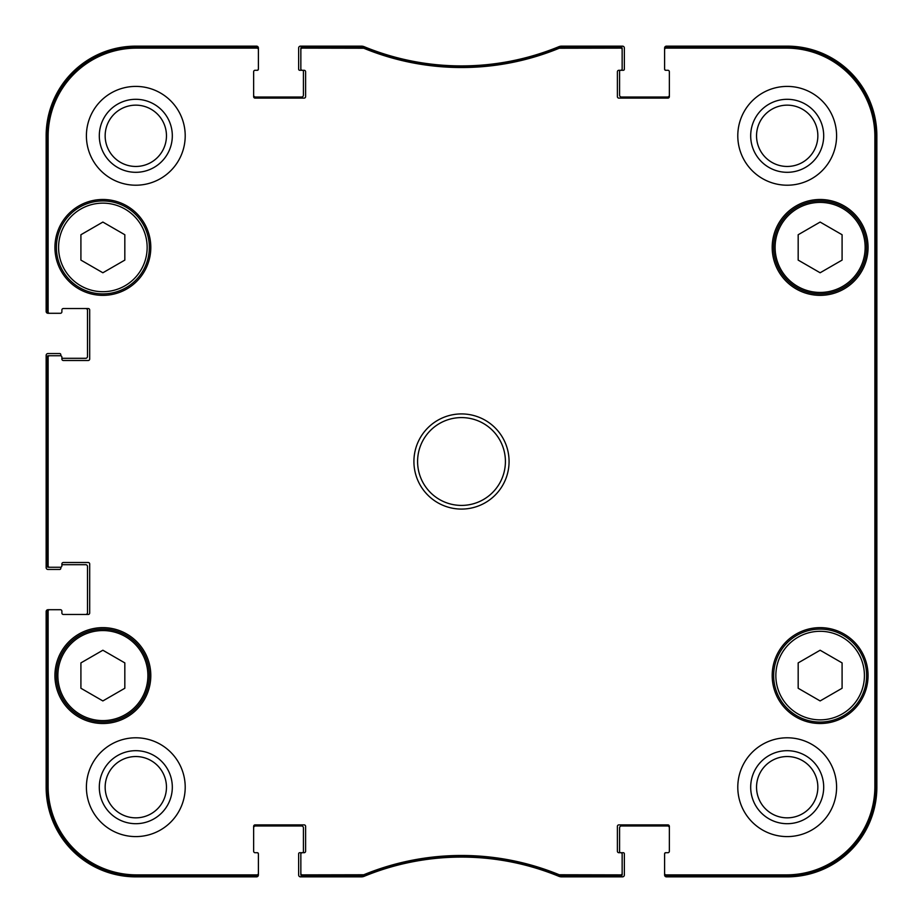 <?xml version="1.0" encoding="UTF-8"?>
<svg xmlns="http://www.w3.org/2000/svg" width="923" height="923" viewBox="0 0 923 923"><rect width="100%" height="100%" fill="white"/><g stroke="black" fill="none" stroke-linecap="round" stroke-linejoin="round"><path stroke-width="1.38" d="M820.132 222.062L842.088 234.742L842.088 260.101L820.132 272.77L798.176 260.101L798.176 234.742L820.132 222.062M124.824 234.742L124.824 260.101L102.868 272.77L80.912 260.101L80.912 234.742L102.868 222.062L124.824 234.742M124.824 688.258L102.868 700.938L80.912 688.258L80.912 662.899L102.868 650.23L124.824 662.899L124.824 688.258M842.088 662.899L842.088 688.258L820.132 700.938L798.176 688.258L798.176 662.899L820.132 650.23L842.088 662.899M56.395 247.422A46.473 46.473 0 0 0 126.105 287.664A46.473 46.473 0 0 0 126.105 207.167A46.473 46.473 0 0 0 56.395 247.422M54.93 247.422A47.938 47.938 0 0 1 126.843 205.91A47.938 47.938 0 0 1 126.843 288.934A47.938 47.938 0 0 1 54.93 247.422M559.569 46.877L559.015 46.992A256.167 256.167 0 0 1 363.985 46.992L302.317 46.877A1.465 1.465 -90 0 0 300.852 48.342L300.852 49.588A1.465 1.465 -90 0 1 302.317 48.123L363.743 48.238A257.413 257.413 0 0 0 559.257 48.238L620.683 48.123A1.465 1.465 -90 0 1 622.148 49.588L622.148 48.342A1.465 1.465 -90 0 0 620.683 46.877L559.569 46.877L559.811 48.123M666.06 46.877A1.465 1.465 -90 0 0 664.606 48.342L664.606 49.588A1.465 1.465 -90 0 1 666.06 48.123L786.465 48.123A88.412 88.412 0 0 1 874.877 136.535L874.877 786.465A88.412 88.412 0 0 1 786.465 874.877L666.06 874.877A1.465 1.465 90 0 1 664.606 873.412L664.606 874.658A1.465 1.465 90 0 0 666.06 876.123L786.465 876.123A89.658 89.658 0 0 0 876.123 786.465L876.123 136.535A89.658 89.658 0 0 0 786.465 46.877L666.06 46.877L666.06 48.123M620.683 876.123A1.465 1.465 90 0 0 622.148 874.658L622.148 873.412A1.465 1.465 90 0 1 620.683 874.877L559.257 874.762A257.413 257.413 0 0 0 363.743 874.762L302.317 874.877A1.465 1.465 90 0 1 300.852 873.412L300.852 874.658A1.465 1.465 90 0 0 302.317 876.123L363.985 876.008A256.167 256.167 0 0 1 559.015 876.008L620.683 876.123L620.683 874.877M256.94 876.123A1.465 1.465 90 0 0 258.394 874.658L258.394 873.412A1.465 1.465 90 0 1 256.94 874.877L136.535 874.877A88.412 88.412 0 0 1 48.123 786.465L48.123 611.176A1.465 1.465 180 0 1 49.588 609.711L48.342 609.711A1.465 1.465 180 0 0 46.877 611.176L46.877 786.465A89.658 89.658 0 0 0 136.535 876.123L256.94 876.123L256.94 874.877M46.877 565.799A1.465 1.465 180 0 0 48.342 567.264L49.588 567.264A1.465 1.465 180 0 1 48.123 565.799L48.123 357.201A1.465 1.465 180 0 1 49.588 355.736L48.342 355.736A1.465 1.465 180 0 0 46.877 357.201L46.877 565.799L48.123 565.799M46.877 311.824A1.465 1.465 180 0 0 48.342 313.289L49.588 313.289A1.465 1.465 180 0 1 48.123 311.824L48.123 136.535A88.412 88.412 0 0 1 136.535 48.123L256.94 48.123A1.465 1.465 -90 0 1 258.394 49.588L258.394 48.342A1.465 1.465 -90 0 0 256.94 46.877L136.535 46.877A89.658 89.658 0 0 0 46.877 136.535L46.877 311.824L48.123 311.824M773.659 675.578A46.473 46.473 0 0 0 843.368 715.833A46.473 46.473 0 0 0 843.368 635.336A46.473 46.473 0 0 0 773.659 675.578M843.368 287.664A46.473 46.473 0 0 0 843.368 207.167A46.473 46.473 0 0 0 773.659 247.422A46.473 46.473 0 0 0 843.368 287.664M842.63 286.407A45.008 45.008 0 0 0 842.63 208.436A45.008 45.008 0 0 0 775.112 247.422A45.008 45.008 0 0 0 842.63 286.407A45.008 45.008 0 0 1 775.112 247.422A45.008 45.008 0 0 1 842.63 208.436A45.008 45.008 0 0 1 842.63 286.407M56.395 675.578A46.473 46.473 0 0 0 126.105 715.833A46.473 46.473 0 0 0 126.105 635.336A46.473 46.473 0 0 0 56.395 675.578M875.65 593.247L875.65 666.429L875.339 593.247M875.65 256.571L875.65 329.753L875.339 256.571M875.869 461.512L875.535 424.222L875.535 498.743L875.869 461.512M823.697 787.192A36.505 36.505 0 0 0 768.94 755.579A36.505 36.505 0 0 0 768.94 818.805A36.505 36.505 0 0 0 823.697 787.192M817.847 787.192A30.655 30.655 0 0 1 771.87 813.74A30.655 30.655 0 0 1 771.87 760.644A30.655 30.655 0 0 1 817.847 787.192M823.697 135.808A36.505 36.505 0 0 0 768.94 104.195A36.505 36.505 0 0 0 768.94 167.421A36.505 36.505 0 0 0 823.697 135.808M817.847 135.808A30.655 30.655 0 0 1 771.87 162.356A30.655 30.655 0 0 1 771.87 109.26A30.655 30.655 0 0 1 817.847 135.808M172.313 135.808A36.505 36.505 0 0 0 117.556 104.195A36.505 36.505 0 0 0 117.556 167.421A36.505 36.505 0 0 0 172.313 135.808M166.463 135.808A30.655 30.655 0 0 1 120.486 162.356A30.655 30.655 0 0 1 120.486 109.26A30.655 30.655 0 0 1 166.463 135.808M172.313 787.192A36.505 36.505 0 0 0 117.556 755.579A36.505 36.505 0 0 0 117.556 818.805A36.505 36.505 0 0 0 172.313 787.192M166.463 787.192A30.655 30.655 0 0 1 120.486 813.74A30.655 30.655 0 0 1 120.486 760.644A30.655 30.655 0 0 1 166.463 787.192M737.789 135.808A49.404 49.404 0 0 1 811.894 93.027A49.404 49.404 0 0 1 811.894 178.589A49.404 49.404 0 0 1 737.789 135.808M86.404 135.808A49.404 49.404 0 0 1 160.51 93.027A49.404 49.404 0 0 1 160.51 178.589A49.404 49.404 0 0 1 86.404 135.808M86.404 787.192A49.404 49.404 0 0 1 160.51 744.411A49.404 49.404 0 0 1 160.51 829.973A49.404 49.404 0 0 1 86.404 787.192M737.789 787.192A49.404 49.404 0 0 1 811.894 744.411A49.404 49.404 0 0 1 811.894 829.973A49.404 49.404 0 0 1 737.789 787.192M772.193 247.422A47.938 47.938 0 0 1 844.095 205.91A47.938 47.938 0 0 1 844.095 288.934A47.938 47.938 0 0 1 772.193 247.422M54.93 675.578A47.938 47.938 0 0 1 126.843 634.066A47.938 47.938 0 0 1 126.843 717.09A47.938 47.938 0 0 1 54.93 675.578M772.193 675.578A47.938 47.938 0 0 1 844.095 634.066A47.938 47.938 0 0 1 844.095 717.09A47.938 47.938 0 0 1 772.193 675.578M505.412 461.5A43.912 43.912 0 0 1 439.544 499.528A43.912 43.912 0 0 1 439.544 423.472A43.912 43.912 0 0 1 505.412 461.5M509.069 461.5A47.569 47.569 0 0 0 437.71 420.3A47.569 47.569 0 0 0 437.71 502.7A47.569 47.569 0 0 0 509.069 461.5M300.852 49.588L300.852 68.844A1.465 1.465 0 0 0 302.317 70.298L304.14 70.298A1.465 1.465 0 0 1 305.605 71.763L305.605 96.65A1.465 1.465 0 0 1 304.14 98.115L255.106 98.115A1.465 1.465 0 0 1 253.64 96.65L253.64 71.763A1.465 1.465 0 0 1 255.106 70.298L256.94 70.298A1.465 1.465 0 0 0 258.394 68.844L258.394 49.588M49.588 313.289L60.422 313.289A1.465 1.465 0 0 0 61.887 311.824L61.887 310.001A1.465 1.465 0 0 1 63.352 308.536L88.239 308.536A1.465 1.465 0 0 1 89.693 310.001L89.693 359.035A1.465 1.465 0 0 1 88.239 360.501L63.352 360.501A1.465 1.465 0 0 1 61.887 359.035L61.887 357.201A1.465 1.465 0 0 0 60.422 355.736L49.588 355.736M49.588 567.264L60.422 567.264A1.465 1.465 0 0 0 61.887 565.799L61.887 563.965A1.465 1.465 0 0 1 63.352 562.499L88.239 562.499A1.465 1.465 0 0 1 89.693 563.965L89.693 612.999A1.465 1.465 0 0 1 88.239 614.464L63.352 614.464A1.465 1.465 0 0 1 61.887 612.999L61.887 611.176A1.465 1.465 0 0 0 60.422 609.711L49.588 609.711M258.394 873.412L258.394 854.156A1.465 1.465 0 0 0 256.94 852.702L255.106 852.702A1.465 1.465 0 0 1 253.64 851.237L253.64 826.35A1.465 1.465 0 0 1 255.106 824.885L304.14 824.885A1.465 1.465 0 0 1 305.605 826.35L305.605 851.237A1.465 1.465 0 0 1 304.14 852.702L299.756 852.702A1.096 1.096 0 0 0 298.648 853.798L298.648 875.016A1.834 1.834 0 0 0 300.483 876.85L361.389 876.85A7.315 7.315 0 0 0 364.17 876.296A256.167 256.167 0 0 1 558.83 876.296A7.315 7.315 0 0 0 561.611 876.85L622.517 876.85A1.834 1.834 0 0 0 624.352 875.016L624.352 853.798A1.096 1.096 0 0 0 623.244 852.702L620.683 852.702A1.465 1.465 0 0 1 622.148 854.156L622.148 873.412M300.852 873.412L300.852 854.156A1.465 1.465 0 0 1 302.317 852.702A1.096 1.096 0 0 0 303.413 851.594L303.413 827.816A1.834 1.834 0 0 0 301.579 825.981L255.475 825.981A1.834 1.834 0 0 0 253.64 827.816M669.36 827.816A1.834 1.834 0 0 0 667.525 825.981L621.421 825.981A1.834 1.834 0 0 0 619.587 827.816L619.587 851.594A1.096 1.096 0 0 0 620.683 852.702L618.86 852.702A1.465 1.465 0 0 1 617.395 851.237L617.395 826.35A1.465 1.465 0 0 1 618.86 824.885L667.894 824.885A1.465 1.465 0 0 1 669.36 826.35L669.36 851.237A1.465 1.465 0 0 1 667.894 852.702L666.06 852.702A1.465 1.465 0 0 0 664.606 854.156L664.606 873.412M664.606 49.588L664.606 68.844A1.465 1.465 0 0 0 666.06 70.298L667.894 70.298A1.465 1.465 0 0 1 669.36 71.763L669.36 96.65A1.465 1.465 0 0 1 667.894 98.115L618.86 98.115A1.465 1.465 0 0 1 617.395 96.65L617.395 71.763A1.465 1.465 0 0 1 618.86 70.298L623.244 70.298A1.096 1.096 0 0 0 624.352 69.202L624.352 47.984A1.834 1.834 0 0 0 622.517 46.15L561.611 46.15A7.315 7.315 0 0 0 558.83 46.704A256.167 256.167 0 0 1 364.17 46.704A7.315 7.315 0 0 0 361.389 46.15L300.483 46.15A1.834 1.834 0 0 0 298.648 47.984L298.648 69.202A1.096 1.096 0 0 0 299.756 70.298L302.317 70.298A1.096 1.096 0 0 1 303.413 71.406L303.413 95.184A1.834 1.834 0 0 1 301.579 97.019L255.475 97.019A1.834 1.834 0 0 1 253.64 95.184M622.148 49.588L622.148 68.844A1.465 1.465 0 0 1 620.683 70.298A1.096 1.096 0 0 0 619.587 71.406L619.587 95.184A1.834 1.834 0 0 0 621.421 97.019L667.525 97.019A1.834 1.834 0 0 0 669.36 95.184M668.264 70.298L665.702 70.298A1.096 1.096 0 0 1 664.606 69.202L664.606 47.984A1.834 1.834 0 0 1 666.429 46.15L787.192 46.15A89.658 89.658 0 0 1 876.85 135.808L876.85 787.192A89.658 89.658 0 0 1 787.192 876.85L666.429 876.85A1.834 1.834 0 0 1 664.606 875.016L664.606 853.798A1.096 1.096 0 0 1 665.702 852.702L668.264 852.702M59.695 313.289L47.984 313.289A1.834 1.834 0 0 1 46.15 311.466L46.15 135.808A89.658 89.658 0 0 1 135.808 46.15L256.571 46.15A1.834 1.834 0 0 1 258.394 47.984L258.394 69.202A1.096 1.096 0 0 1 257.298 70.298L254.736 70.298M85.677 308.536A1.834 1.834 0 0 1 87.5 310.359L87.5 356.474A1.834 1.834 0 0 1 85.677 358.309L61.887 358.309L61.887 357.201M60.791 355.793L60.791 354.64A1.096 1.096 0 0 0 59.695 353.544L47.984 353.544A1.834 1.834 0 0 0 46.15 355.378L46.15 567.622A1.834 1.834 0 0 0 47.984 569.456L59.695 569.456A1.096 1.096 0 0 0 60.791 568.36L60.791 567.207M61.887 564.691L85.677 564.691A1.834 1.834 0 0 1 87.5 566.526L87.5 612.641A1.834 1.834 0 0 1 85.677 614.464M59.695 609.711L47.984 609.711A1.834 1.834 0 0 0 46.15 611.534L46.15 787.192A89.658 89.658 0 0 0 135.808 876.85L256.571 876.85A1.834 1.834 0 0 0 258.394 875.016L258.394 853.798A1.096 1.096 0 0 0 257.298 852.702L254.736 852.702M667.894 852.702A1.465 1.465 0 0 0 669.36 851.237M669.36 71.763A1.465 1.465 0 0 0 667.894 70.298M255.106 70.298A1.465 1.465 0 0 0 253.64 71.763M48.342 313.289L60.422 313.289M63.352 308.536A1.465 1.465 0 0 0 61.887 310.001M61.887 611.176L61.887 612.999A1.465 1.465 0 0 0 63.352 614.464M60.422 609.711L48.342 609.711M253.64 851.237A1.465 1.465 0 0 0 255.106 852.702M58.587 247.422A44.281 44.281 0 0 1 125.009 209.071A44.281 44.281 0 0 1 125.009 285.772A44.281 44.281 0 0 1 58.587 247.422M57.861 675.578A45.008 45.008 0 0 1 125.378 636.593A45.008 45.008 0 0 1 125.378 714.564A45.008 45.008 0 0 1 57.861 675.578M775.851 675.578A44.281 44.281 0 0 1 842.272 637.228A44.281 44.281 0 0 1 842.272 713.929A44.281 44.281 0 0 1 775.851 675.578M876.123 786.465L874.877 786.465M876.123 136.535L874.877 136.535M559.015 46.992L559.257 48.238M363.743 48.238L363.985 46.992M363.431 46.877L363.189 48.123M559.569 876.123L559.811 874.877M559.257 874.762L559.015 876.008M363.985 876.008L363.743 874.762M363.189 874.877L363.431 876.123M302.317 876.123L302.317 874.877M620.683 46.877L620.683 48.123M302.317 48.123L302.317 46.877M256.94 46.877L256.94 48.123M46.877 136.535L48.123 136.535M46.877 357.201L48.123 357.201M46.877 611.176L48.123 611.176M46.877 786.465L48.123 786.465M666.06 876.123L666.06 874.877M786.465 46.877L786.465 48.123M136.535 876.123L136.535 874.877M786.465 876.123L786.465 874.877M136.535 46.877L136.535 48.123"/></g></svg>
